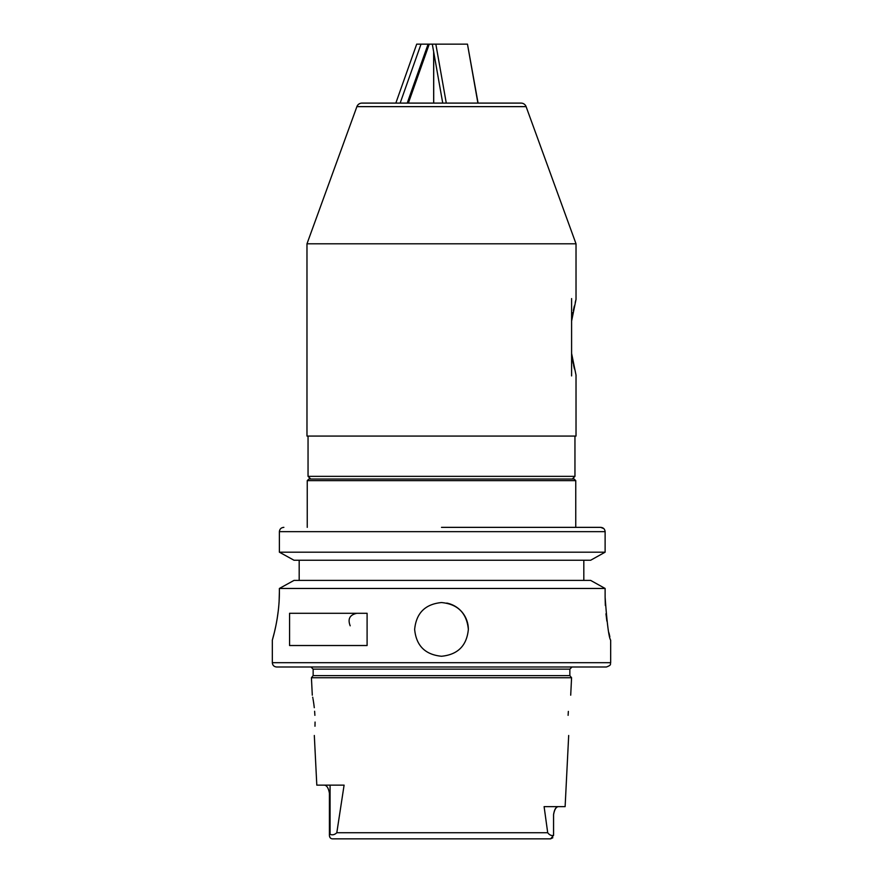 <?xml version="1.0" encoding="UTF-8"?>
<svg xmlns="http://www.w3.org/2000/svg" width="883" height="883" viewBox="0 0 883 883"><rect width="100%" height="100%" fill="white"/><g stroke="black" fill="none" stroke-linecap="round" stroke-linejoin="round"><path stroke-width="1.32" d="M441.5 677.736L311.423 677.736L313.145 675.627L569.855 675.627L571.577 677.736L441.5 677.736M441.5 527.361L600.672 527.361L441.5 527.361M441.5 656.257C457.813 654.656 466.765 645.705 468.354 629.402C466.765 613.089 457.813 604.138 441.5 602.548C425.187 604.138 416.235 613.089 414.646 629.402C416.213 645.705 425.164 654.656 441.5 656.257M568.1 715.329C568.531 741.312 568.531 741.312 568.1 715.329C571.135 689.358 571.135 689.358 568.1 715.329L568.354 711.411M314.9 715.329C311.865 689.358 311.865 689.358 314.9 715.329C314.469 741.312 314.469 741.312 314.9 715.329L314.624 711.245M314.977 726.234L315.065 722.051M307.24 480.639L308.851 479.028L574.149 479.028L575.76 480.639L307.24 480.639L307.24 527.361M610.672 662.703L272.328 662.703C272.582 665.307 274.017 666.742 276.622 666.996L606.378 666.996C612.305 664.877 609.855 663.895 610.672 662.703L610.672 640.142M294.028 560.252L279.381 552.184L294.028 560.252L590.628 560.252L605.12 552.184L590.628 560.252M283.873 527.361C281.191 527.57 279.69 529.005 279.381 531.654L279.381 552.184L605.12 552.184L605.12 531.654C604.822 529.016 603.343 527.581 600.672 527.361L603.795 528.597M330.076 785.142L330.076 834.336L329.414 834.269L329.414 793.199L329.414 834.269C329.249 837.106 330.242 838.64 332.405 838.85L550.595 838.85L552.824 837.757M330.076 834.336C332.427 835.296 334.679 834.755 336.809 832.724L547.703 832.724L544.105 806.632L565.12 806.632L568.685 735.473M279.381 552.184L279.381 531.654L605.12 531.654M299.182 560.252L299.182 580.396M279.116 601.113L279.381 591.809C279.536 617.78 272.096 640.683 272.328 640.142C272.085 640.683 279.536 617.824 279.381 591.809L279.381 588.464L294.028 580.396L279.381 588.464L605.12 588.464L605.12 597.184C606.996 623.277 608.84 637.603 610.672 640.142C608.851 637.647 606.996 623.321 605.12 597.184L605.33 605.473M609.844 636.764L608.972 632.89M606.864 621.091L605.959 613.795M314.315 735.473L316.809 785.142L344.094 785.142L336.809 832.724M314.282 707.691L313.84 704.148M313.829 704.027L313.421 701.334M313.344 700.848L313.012 698.883M312.858 698.023L312.692 697.162M329.602 836.433L330.132 837.68M529.69 838.85L550.595 838.85L553.553 835.373C551.456 835.925 549.502 835.042 547.703 832.724M605.12 588.464L590.628 580.396L605.12 588.464M278.288 610.65L277.196 618.519M275.783 626.135L274.481 631.963M274.436 632.173L272.328 640.142L272.328 662.703M367.096 613.288L289.569 613.288L289.569 645.517L367.096 645.517L367.096 613.288M583.818 580.396L583.818 560.252M294.028 580.396L590.628 580.396M468.354 629.402A26.854 26.854 0 0 0 446.754 603.067M558.354 806.632C555.981 806.764 554.381 809.446 553.553 814.678L553.553 835.373M558.509 806.632C556.135 806.764 554.491 809.446 553.575 814.678L553.575 834.667M329.414 793.199L329.359 792.261L329.414 793.199C328.465 787.956 326.732 785.274 324.227 785.142M310.728 479.028L308.046 476.345L574.954 476.345L572.272 479.028M571.599 321.092L576.025 299.392L576.025 243.807L526.102 106.633A5.375 5.375 0 0 0 521.058 103.101L361.942 103.101A5.375 5.375 0 0 0 356.898 106.633L306.975 243.807L306.975 436.07L576.025 436.07L576.025 375.109L571.599 353.41M572.327 358.454L573.332 363.995M573.586 365.22L574.447 369.028M574.954 436.07L574.954 476.345M308.046 436.07L308.046 476.345M576.025 299.392L575.208 302.405M574.314 306.026L573.343 310.463M572.979 312.339L572.427 315.43M576.025 243.807L306.975 243.807M571.599 375.915L571.599 298.586M395.827 103.101L416.699 44.15L421.025 44.15L400.154 103.101M408.365 103.101L429.237 44.15L428.1 44.15L407.229 103.101L428.1 44.15L421.025 44.15M433.652 103.101L433.652 51.799M429.237 44.15L467.471 44.15L477.902 103.101M435.838 44.15L446.279 103.101M442.736 103.101L432.306 44.15M433.708 52.097L433.708 103.101M467.471 44.15L478.078 103.101M457.129 44.15L453.818 44.15M569.855 675.627L569.855 669.148L313.145 669.148L310.993 666.996M526.102 106.633L356.898 106.633M575.76 527.361L575.76 480.639M350.198 625.804C347.527 618.994 349.756 614.822 356.92 613.288M570.705 695.186L571.577 677.736M312.295 695.186L311.423 677.736M313.145 669.148L313.145 675.627M569.855 669.148L572.007 666.996"/></g></svg>
